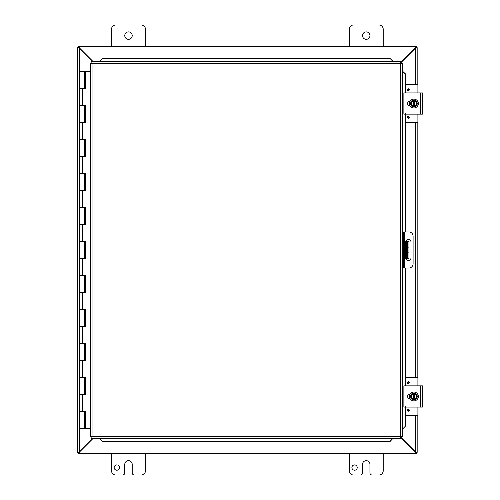 <?xml version="1.0" encoding="UTF-8"?>
<svg xmlns="http://www.w3.org/2000/svg" width="500" height="500" viewBox="0 0 500 500"><rect width="100%" height="100%" fill="white"/><g stroke="black" fill="none" stroke-linecap="round" stroke-linejoin="round"><path stroke-width="0.75" d="M357.219 467.562A2.656 2.656 0 0 1 353.237 469.862A2.656 2.656 0 0 1 353.237 465.262A2.656 2.656 0 0 1 357.219 467.562M383.212 453.775L383.212 470.756A4.244 4.244 0 0 1 378.963 475L372.069 475A2.125 2.125 0 0 1 369.95 472.875L369.95 464.387A3.719 3.719 0 0 0 366.231 460.669A3.719 3.719 0 0 0 362.512 464.387L362.512 472.875A2.125 2.125 0 0 1 360.387 475L353.494 475A4.244 4.244 0 0 1 349.25 470.756L349.25 453.775M111.512 46.225L111.512 29.244A4.244 4.244 0 0 1 115.756 25L141.231 25A4.244 4.244 0 0 1 145.475 29.244L145.475 46.225M132.213 35.612A3.719 3.719 0 0 1 126.631 38.831A3.719 3.719 0 0 1 126.631 32.394A3.719 3.719 0 0 1 132.213 35.612M119.488 467.562A2.656 2.656 0 0 1 115.5 469.862A2.656 2.656 0 0 1 115.5 465.262A2.656 2.656 0 0 1 119.488 467.562M145.475 453.775L145.475 470.756A4.244 4.244 0 0 1 141.231 475L134.338 475A2.125 2.125 0 0 1 132.213 472.875L132.213 464.387A3.719 3.719 0 0 0 128.494 460.669A3.719 3.719 0 0 0 124.775 464.387L124.775 472.875A2.125 2.125 0 0 1 122.65 475L115.756 475A4.244 4.244 0 0 1 111.512 470.756L111.512 453.775M407.688 258.488L408.944 258.488L408.944 252.125L407.688 252.125L407.688 258.488L405.725 258.488M407.688 241.513L407.688 247.875L408.944 247.875L408.944 241.513L405.725 241.513M408.944 247.875L408.944 252.125M407.688 247.875L407.688 252.125M349.25 46.225L349.25 29.244A4.244 4.244 0 0 1 353.494 25L378.963 25A4.244 4.244 0 0 1 383.212 29.244L383.212 46.225M369.95 35.612A3.719 3.719 0 0 1 364.369 38.831A3.719 3.719 0 0 1 364.369 32.394A3.719 3.719 0 0 1 369.95 35.612M92.75 438.387L79.338 451.8L77.55 452.331L77.55 47.669L79.338 48.2L92.75 61.612M93.125 61.612L79.525 48.012L78.994 46.225L415.731 46.225L415.2 48.012L400.844 62.369M400.844 62.744L415.387 48.2L417.175 47.669L417.175 84.431M400.844 437.631L415.2 451.987L415.731 453.775L78.994 453.775L79.525 451.987L93.125 438.387M78.806 452.331L77.55 452.431L78.806 452.331L79.338 451.8L79.338 48.2L78.806 47.669L77.55 47.669L78.806 47.669M417.175 415.569L417.175 452.331L415.387 451.8L400.844 437.256M415.387 415.569L415.387 451.8L415.919 452.331L417.175 452.331L415.919 452.331M415.919 47.669L417.175 47.669L415.919 47.669L415.387 48.2L415.387 84.431M417.175 122.644L417.175 377.356M415.731 452.519L416.544 452.519L416.544 453.775L415.731 453.775L415.731 452.519L415.2 451.987L79.525 451.987L78.994 452.519L78.994 453.775L78.181 453.775L78.181 452.519L78.994 452.519M78.994 47.481L78.181 47.481L78.181 46.225L78.994 46.225L78.994 47.481L79.525 48.012L415.2 48.012L415.731 47.481L415.731 46.225L416.544 46.225L416.544 47.481L415.731 47.481M402.287 268.044L403.544 268.044L403.544 263.8L402.287 263.8M403.544 268.044L408.85 268.044A4.244 4.244 0 0 0 413.094 263.8L413.094 236.2A4.244 4.244 0 0 0 408.85 231.956L402.287 231.956L403.544 231.956L403.544 263.8M410.975 242.044L410.975 257.956A2.656 2.656 0 0 1 408.325 260.606A2.656 2.656 0 0 1 405.669 257.956L405.669 242.044A2.656 2.656 0 0 1 408.325 239.394A2.656 2.656 0 0 1 410.975 242.044M100.194 439.25L102.737 441.763L100.194 439.25M100.194 439.031L100.194 438.387M102.737 441.544L389.806 441.763L392.35 439.031L389.806 441.544M392.35 439.031L392.35 438.387M403.15 428.45L405.662 425.9L403.15 428.45M402.938 428.45L402.287 428.45M405.444 425.9L405.444 407.075M405.444 385.85L405.444 268.044M405.444 231.956L405.444 114.15M405.444 92.925L405.662 74.1L402.938 71.55L405.444 74.1M402.938 71.55L402.287 71.55M392.35 60.75L389.806 58.238L392.35 60.75M392.35 60.969L392.35 61.612M389.806 58.456L102.737 58.238L100.194 60.969L102.737 58.456M100.194 60.969L100.194 61.612M405.662 425.9L405.662 407.075M405.662 385.85L405.662 268.044M405.662 231.956L405.662 114.15M405.662 92.925L405.662 74.1M102.737 441.763L389.806 441.763M389.806 58.238L102.737 58.238M91.7 61.612L92.044 63.4L91.7 61.612L400.844 61.612L400.5 63.4L400.844 61.612M91.756 438.325L92.044 436.6L400.5 436.6L400.5 63.4L402.287 63.062L402.287 436.938L400.5 436.6L400.844 438.387L91.7 438.387L92.044 436.6L90.256 436.938L92.044 436.6L91.7 438.387M90.312 63.113L92.044 63.4L90.256 63.062L92.044 63.4L92.044 436.6L90.312 436.887M402.231 63.113L400.5 63.4L402.287 63.062M402.231 436.887L400.5 436.6L400.844 438.387M90.256 436.938L90.256 63.062M400.5 436.6L402.287 436.938M85.181 410.981L85.181 411.662L80.006 411.662L80.006 428.3L85.269 428.3L85.269 410.981M85.181 377.019L85.181 377.7L84.256 377.7L84.244 377.019M85.181 343.056L85.181 343.738L84.256 343.738L84.244 343.056M85.181 309.094L85.181 309.775L84.256 309.775L84.244 309.094M85.181 275.131L85.181 275.812L84.256 275.812L84.244 275.131M85.181 241.169L85.181 241.85L84.256 241.85L84.244 241.169M85.181 207.206L85.181 207.887L84.256 207.887L84.244 207.206M85.181 173.244L85.181 173.925L84.256 173.925L84.244 173.244M85.181 139.281L85.181 139.963L84.256 139.963L84.244 139.281M85.181 105.319L85.181 106L84.256 106L84.244 105.319M84.544 88.681L84.544 71.7L84.431 88.681M84.544 71.7L85.363 71.7L85.363 88.681L80.006 88.681L84.256 88.681L84.431 71.7M84.256 428.3L84.244 410.981M84.256 71.7L80.006 71.7L80.006 105.319L85.363 105.319L85.363 122.644L80.006 122.644L80.006 139.281L85.363 139.281L85.363 156.606L80.006 156.606L80.006 173.244L85.363 173.244L85.363 190.569L80.006 190.569L84.256 190.569L84.256 173.925L80.006 173.925L80.006 207.206L85.363 207.206L85.363 224.531L80.006 224.531L84.256 224.531L84.256 207.887L80.006 207.887L80.006 241.169L85.363 241.169L85.363 258.488L80.006 258.488L84.256 258.488L84.256 241.85L80.006 241.85L80.006 275.131L85.363 275.131L85.363 292.45L80.006 292.45L84.256 292.45L84.256 275.812L80.006 275.812L80.006 309.094L85.363 309.094L85.363 326.413L80.006 326.413L84.256 326.413L84.256 309.775L80.006 309.775L80.006 343.056L85.363 343.056L85.363 360.375L80.006 360.375L84.256 360.375L84.256 343.738L80.006 343.738L80.006 377.019L85.363 377.019L85.363 394.338L80.006 394.338L84.256 394.338L84.256 377.7L80.006 377.7L80.006 410.981L85.363 410.981L85.363 428.3L90.256 428.3M84.256 106L80.006 106L80.006 122.644L84.256 122.644L84.256 106M84.256 139.963L80.006 139.963L80.006 156.606L84.256 156.606L84.256 139.963M85.269 88.681L85.269 71.7M85.269 122.644L85.269 105.319M85.269 156.606L85.269 139.281M85.269 190.569L85.269 173.244M85.269 224.531L85.269 207.206M85.269 258.488L85.269 241.169M85.269 292.45L85.269 275.131M85.269 326.413L85.269 309.094M85.269 360.375L85.269 343.056M85.269 394.338L85.269 377.019M90.256 71.7L85.363 71.7M405.637 406.569L405.637 407.075M422.45 407.075L422.45 385.85L403.875 385.85L403.875 407.075L422.45 407.075M422.45 390.312L422.45 389.981M410.213 398.85L409.975 398.85A2.387 2.387 0 0 1 407.594 396.463A2.387 2.387 0 0 1 409.975 394.075L410.213 394.075M417.987 394.731A2.387 2.387 0 0 1 417.987 398.194M413.288 399.644L412.088 399.644L411.169 398.056A3.181 3.181 0 0 0 413.288 399.581L413.288 393.344A3.181 3.181 0 0 0 411.169 394.869L412.088 393.281L414.562 393.281L414.562 399.581A3.181 3.181 0 0 0 414.562 393.344L415.763 393.281L417.6 396.463L415.763 399.644L413.288 399.644M414.562 393.994A2.55 2.55 0 0 1 414.562 398.931M413.288 398.931A2.55 2.55 0 0 1 413.288 393.994M411.169 394.869A3.181 3.181 0 0 0 411.169 398.056L410.25 396.463L411.169 394.869M418.338 396.463A4.412 4.412 0 0 1 411.719 400.288A4.412 4.412 0 0 1 411.719 392.638A4.412 4.412 0 0 1 418.338 396.463M408.35 411.194A0.931 0.931 0 0 1 407.537 409.794A0.931 0.931 0 0 1 409.156 409.794A0.931 0.931 0 0 1 408.35 411.194M408.35 383.6A0.931 0.931 0 0 1 407.537 382.2A0.931 0.931 0 0 1 409.156 382.2A0.931 0.931 0 0 1 408.35 383.6M409.419 398.781L409.419 397.775M409.419 395.15L409.419 394.144M417.906 407.075L417.906 415.056A0.512 0.512 0 0 1 417.4 415.569L405.662 415.569M405.662 377.356L417.4 377.356A0.512 0.512 0 0 1 417.906 377.869L417.906 385.85M405.637 113.644L405.637 114.15M422.45 114.15L422.45 92.925L403.875 92.925L403.875 114.15L422.45 114.15M422.45 97.387L422.45 97.062M410.213 105.925L409.975 105.925A2.387 2.387 0 0 1 407.594 103.537A2.387 2.387 0 0 1 409.975 101.15L410.213 101.15M417.987 101.806A2.387 2.387 0 0 1 417.987 105.269M413.288 106.719L412.088 106.719L411.169 105.131A3.181 3.181 0 0 0 413.288 106.656L413.288 100.419A3.181 3.181 0 0 0 411.169 101.944L412.088 100.356L414.562 100.356L414.562 106.656A3.181 3.181 0 0 0 414.562 100.419L415.763 100.356L417.6 103.537L415.763 106.719L413.288 106.719M414.562 101.069A2.55 2.55 0 0 1 414.562 106.006M413.288 106.006A2.55 2.55 0 0 1 413.288 101.069M411.169 101.944A3.181 3.181 0 0 0 411.169 105.131L410.25 103.537L411.169 101.944M418.338 103.537A4.412 4.412 0 0 1 411.719 107.362A4.412 4.412 0 0 1 411.719 99.712A4.412 4.412 0 0 1 418.338 103.537M408.35 118.269A0.931 0.931 0 0 1 407.537 116.869A0.931 0.931 0 0 1 409.156 116.869A0.931 0.931 0 0 1 408.35 118.269M408.35 90.675A0.931 0.931 0 0 1 407.537 89.275A0.931 0.931 0 0 1 409.156 89.275A0.931 0.931 0 0 1 408.35 90.675M409.419 105.856L409.419 104.85M409.419 102.225L409.419 101.219M417.906 114.15L417.906 122.131A0.512 0.512 0 0 1 417.4 122.644L405.662 122.644M405.662 84.431L417.4 84.431A0.512 0.512 0 0 1 417.906 84.944L417.906 92.925M406.625 241.513L406.625 258.488M415.387 377.356L415.387 122.644M402.287 236.2L403.544 236.2M404.606 268.044L404.606 231.956M392.35 439.006L100.194 439.006M402.906 71.55L402.906 231.956M402.906 268.044L402.906 428.45M100.194 60.994L392.35 60.994M400.5 63.4L92.044 63.4M84.544 428.3L84.544 411.662M84.431 411.662L84.431 428.3M84.544 394.338L84.544 377.7M84.431 377.7L84.431 394.338M84.544 360.375L84.544 343.738M84.431 343.738L84.431 360.375M84.544 326.413L84.544 309.775M84.431 309.775L84.431 326.413M84.544 292.45L84.544 275.812M84.431 275.812L84.431 292.45M84.544 258.488L84.544 241.85M84.431 241.85L84.431 258.488M84.544 224.531L84.544 207.887M84.431 207.887L84.431 224.531M84.544 190.569L84.544 173.925M84.431 173.925L84.431 190.569M84.544 156.606L84.544 139.963M84.431 139.963L84.431 156.606M84.544 122.644L84.544 106M84.431 106L84.431 122.644M82.319 88.681L82.319 105.319M82.319 122.644L82.319 139.281M82.319 156.606L82.319 173.244M82.319 190.569L82.319 207.206M82.319 224.531L82.319 241.169M82.319 258.488L82.319 275.131M82.319 292.45L82.319 309.094M82.319 326.413L82.319 343.056M82.319 360.375L82.319 377.019M82.319 394.338L82.319 410.981M420.325 385.85L420.325 407.075M405.994 407.075L405.994 385.85M408.35 410.8A0.544 0.544 0 0 1 407.875 409.988A0.544 0.544 0 0 1 408.819 409.988A0.544 0.544 0 0 1 408.35 410.8M408.35 383.206A0.544 0.544 0 0 1 407.875 382.394A0.544 0.544 0 0 1 408.819 382.394A0.544 0.544 0 0 1 408.35 383.206M420.325 92.925L420.325 114.15M405.994 114.15L405.994 92.925M408.35 117.881A0.544 0.544 0 0 1 407.875 117.062A0.544 0.544 0 0 1 408.819 117.062A0.544 0.544 0 0 1 408.35 117.881M408.35 90.281A0.544 0.544 0 0 1 407.875 89.469A0.544 0.544 0 0 1 408.819 89.469A0.544 0.544 0 0 1 408.35 90.281M81.112 105.319L81.112 106M81.112 139.281L81.112 139.963M81.112 173.244L81.112 173.925M81.112 207.206L81.112 207.887M81.112 241.169L81.112 241.85M81.112 275.131L81.112 275.812M81.112 309.094L81.112 309.775M81.112 343.056L81.112 343.738M81.112 377.019L81.112 377.7M81.112 410.981L81.112 411.662M83.15 105.319L83.15 106M83.15 139.281L83.15 139.963M83.15 173.244L83.15 173.925M83.15 207.206L83.15 207.887M83.15 241.169L83.15 241.85M83.15 275.131L83.15 275.812M83.15 309.094L83.15 309.775M83.15 343.056L83.15 343.738M83.15 377.019L83.15 377.7M83.15 410.981L83.15 411.662M409.787 394.244L409.513 394.869M409.325 397.394L409.7 398.506M418.512 395.469L418.512 397.456M409.562 394.738L409.881 398.844L409.256 395.981L409.881 394.081M418.619 396.506L418.512 397.45M409.85 394.131L409.519 394.837M409.631 398.363L409.856 398.8M409.787 101.319L409.513 101.944M409.325 104.469L409.7 105.581M418.512 102.544L418.619 103.581M409.881 105.919L409.256 103.056L409.881 101.156M409.819 105.812L409.3 104.331M409.306 102.706L409.562 101.812M409.85 101.206L409.519 101.912M409.631 105.438L409.856 105.875"/></g></svg>
